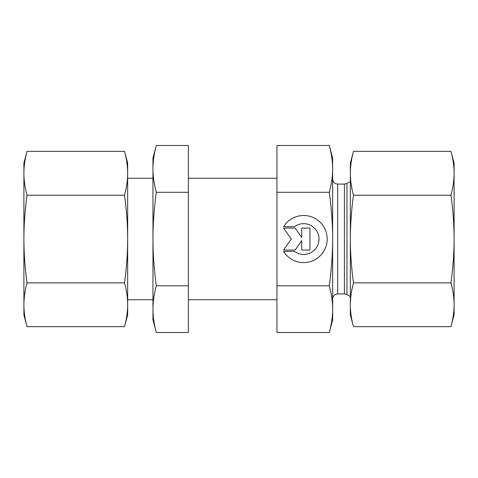 <?xml version="1.0" encoding="UTF-8"?>
<svg xmlns="http://www.w3.org/2000/svg" width="478" height="478" viewBox="0 0 478 478"><rect width="100%" height="100%" fill="white"/><g stroke="black" fill="none" stroke-linecap="round" stroke-linejoin="round"><path stroke-width="0.72" d="M283.603 226.686L294.484 226.686L283.603 226.686A23.541 23.541 0 0 1 327.185 239.048A23.541 23.541 0 0 1 283.603 251.41A23.541 23.541 180 0 0 327.185 239.048M294.484 226.686L294.484 226.686A15.386 15.386 0 0 1 319.023 239.048L319.023 239.048A15.386 15.386 180 0 0 294.484 226.686M283.603 251.41L294.484 251.41A15.386 15.386 180 0 0 319.023 239.048M301.738 228.06L309.977 228.06L309.977 250.036L301.738 250.036L301.738 240.619L295.141 250.036L283.603 250.036L291.299 239.048L283.603 228.06L295.141 228.06L301.738 237.476L301.738 228.06L301.738 237.476M283.603 228.06L291.299 239.048M283.603 250.036L295.141 250.036L301.738 240.619M301.738 250.036L309.977 250.036L309.977 228.06M329.276 145.491L332.634 158.021L332.634 239C332.652 224.576 331.535 209.006 329.276 192.293C331.535 183.922 332.658 176.119 332.634 168.895C332.658 161.666 331.535 153.868 329.276 145.491L276.959 145.491L276.959 332.509L329.276 332.509L332.634 319.979L332.634 309.152C332.658 301.941 331.535 294.155 329.276 285.802C331.535 269.072 332.658 253.489 332.634 239.048L332.634 309.152C332.658 316.364 331.535 324.15 329.276 332.509M276.959 285.802L329.276 285.802M276.959 192.293L329.276 192.293M23.9 239.042L23.9 163.082L27.049 151.341C24.981 158.81 23.93 166.123 23.9 173.275C23.93 180.427 24.981 187.74 27.049 195.215C24.981 210.147 23.93 224.756 23.9 239.042C23.93 253.334 24.981 267.943 27.049 282.874C24.981 290.337 23.93 297.633 23.9 304.767L23.9 239.042M23.9 314.918L23.9 304.767C23.93 311.907 24.981 319.202 27.049 326.659L23.9 314.918M124.507 326.659L127.656 314.918L127.656 304.767C127.62 297.633 126.574 290.337 124.507 282.874C126.574 267.943 127.62 253.334 127.656 239.042L127.656 304.767C127.62 311.907 126.574 319.202 124.507 326.659L27.049 326.659M127.656 239.042C127.62 224.756 126.574 210.147 124.507 195.215C126.574 187.74 127.62 180.427 127.656 173.275L127.656 239.042M127.656 173.275C127.62 166.123 126.574 158.81 124.507 151.341L127.656 163.082L127.656 173.275M124.507 195.215L27.049 195.215M124.507 151.341L27.049 151.341M124.507 282.874L27.049 282.874M454.1 304.767L454.1 314.918L450.951 326.659C453.019 319.202 454.07 311.907 454.1 304.767C454.07 297.633 453.019 290.337 450.951 282.874C453.019 267.943 454.07 253.334 454.1 239.042L454.1 304.767M454.1 163.082L454.1 239.042C454.07 224.756 453.019 210.147 450.951 195.215C453.019 187.74 454.07 180.427 454.1 173.275C454.07 166.123 453.019 158.81 450.951 151.341L454.1 163.082M353.493 151.341C351.426 158.81 350.38 166.123 350.344 173.275L350.344 163.082L353.493 151.341L450.951 151.341M353.493 195.215C351.426 210.147 350.38 224.756 350.344 239.042L350.344 173.275C350.38 180.427 351.426 187.74 353.493 195.215L450.951 195.215M350.344 239.042C350.38 253.334 351.426 267.943 353.493 282.874C351.426 290.337 350.38 297.633 350.344 304.767L350.344 239.042M353.493 326.659L350.344 314.918L350.344 304.767C350.38 311.907 351.426 319.202 353.493 326.659L450.951 326.659M353.493 282.874L450.951 282.874M152.96 168.895C152.936 176.119 154.053 183.922 156.318 192.293C154.053 209.023 152.936 224.606 152.96 239.048L152.96 158.021L156.318 145.491C154.053 153.868 152.936 161.666 152.96 168.895M156.318 285.802C154.053 294.155 152.936 301.941 152.96 309.152L152.96 239.048C152.936 253.489 154.053 269.072 156.318 285.802L188.386 285.802L188.386 145.491L156.318 145.491M156.318 332.509L152.96 319.979L152.96 309.152C152.936 316.364 154.053 324.15 156.318 332.509L188.386 332.509L188.386 285.802M156.318 192.293L188.386 192.293M346.968 239L346.968 183.409L344.435 184.084L344.435 293.916L346.968 294.591L346.968 239M344.435 293.916L337.695 293.916L337.695 184.084L344.435 184.084M127.656 299.736L152.96 299.736M188.386 299.736L276.959 299.736M127.656 178.264L152.96 178.264M188.386 178.264L276.959 178.264M346.968 294.591L350.344 296.545M346.968 183.409L350.344 181.455M337.695 184.084C334.618 183.785 332.933 182.1 332.634 179.023M337.695 293.916L335.466 294.43C335.711 294.054 332.479 296.103 332.634 298.977"/></g></svg>
